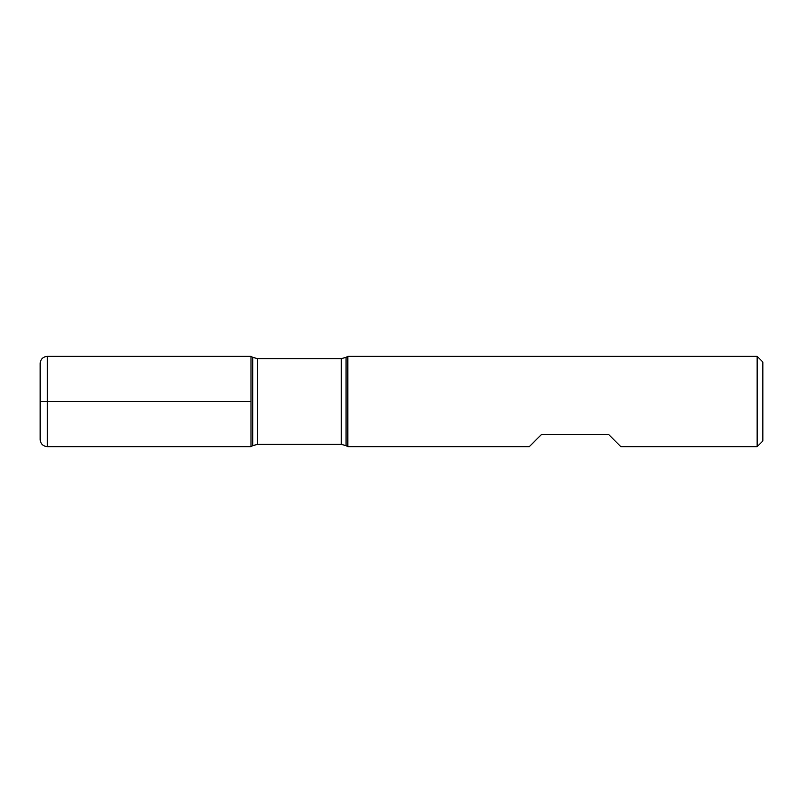 <?xml version="1.0" encoding="UTF-8"?>
<svg xmlns="http://www.w3.org/2000/svg" width="803" height="803" viewBox="0 0 803 803"><rect width="100%" height="100%" fill="white"/><g stroke="black" fill="none" stroke-linecap="round" stroke-linejoin="round"><path stroke-width="1.2" d="M347.819 401.5L347.819 446.669L529.297 446.669L541.342 434.624L608.774 434.624L620.819 446.669L757.159 446.669L757.159 356.331L347.819 356.331L347.819 401.5M250.988 446.669L250.988 356.331L250.988 446.669L252.764 445.635L252.764 357.365L250.988 356.331L47.377 356.331L47.377 401.5L250.988 401.5L40.15 401.5L47.377 401.5L47.377 446.669L250.988 446.669M757.159 356.331L762.85 362.023L762.85 440.977L757.159 446.669M47.377 446.669C42.991 446.237 40.582 443.828 40.15 439.442L40.15 363.558C40.582 359.172 42.991 356.763 47.377 356.331M341.295 358.63L257.512 358.63L257.512 444.37L341.295 444.37L341.295 358.63L346.043 357.365L346.043 445.635L347.819 446.669M346.043 357.365L347.819 356.331M341.295 444.37L346.043 445.635M252.764 445.635L257.512 444.37M257.512 358.63L252.764 357.365"/></g></svg>
